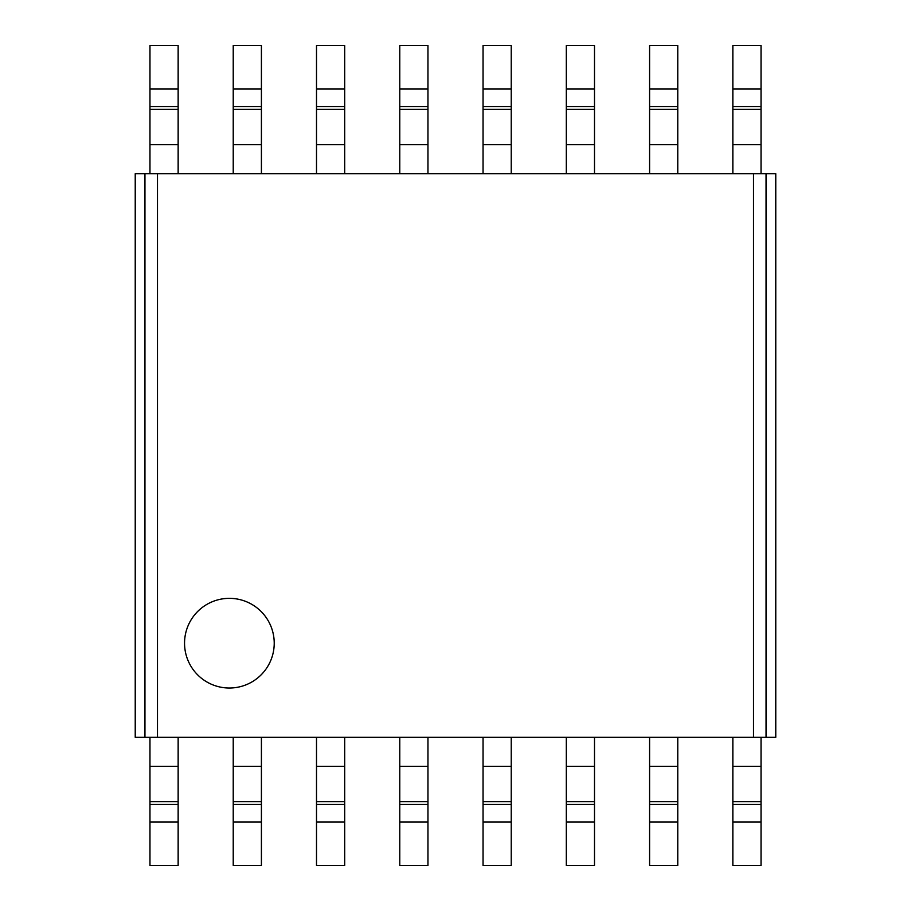 <?xml version="1.0" encoding="UTF-8"?>
<svg xmlns="http://www.w3.org/2000/svg" width="911" height="911" viewBox="0 0 911 911"><rect width="100%" height="100%" fill="white"/><g stroke="black" fill="none" stroke-linecap="round" stroke-linejoin="round"><path stroke-width="1.37" d="M184.546 643.177A44.844 44.844 0 0 1 229.39 598.345A44.844 44.844 0 0 1 274.222 643.177A44.844 44.844 0 0 1 229.39 688.021A44.844 44.844 0 0 1 184.546 643.177M144.951 173.659L775.773 173.659L775.773 737.341L135.227 737.341L135.227 173.659L144.951 173.659L144.951 737.341M732.854 88.936L732.854 45.55L761.038 45.55L761.038 88.936L732.854 88.936L732.854 106.519L761.038 106.519L761.038 88.936M761.038 173.659L761.038 106.519M732.854 106.519L732.854 144.633L761.038 144.633M732.854 144.633L732.854 173.659M732.854 109.343L761.038 109.343M649.589 88.936L649.589 45.55L677.773 45.55L677.773 88.936L649.589 88.936L649.589 106.519L677.773 106.519L677.773 88.936M677.773 173.659L677.773 106.519M649.589 106.519L649.589 144.633L677.773 144.633M649.589 144.633L649.589 173.659M649.589 109.343L677.773 109.343M566.312 88.936L566.312 45.55L594.496 45.55L594.496 88.936L566.312 88.936L566.312 106.519L594.496 106.519L594.496 88.936M594.496 173.659L594.496 106.519M566.312 106.519L566.312 144.633L594.496 144.633M566.312 144.633L566.312 173.659M566.312 109.343L594.496 109.343M483.046 88.936L483.046 45.55L511.23 45.55L511.23 88.936L483.046 88.936L483.046 106.519L511.23 106.519L511.23 88.936M511.23 173.659L511.23 106.519M483.046 106.519L483.046 144.633L511.23 144.633M483.046 144.633L483.046 173.659M483.046 109.343L511.23 109.343M399.77 88.936L399.77 45.55L427.954 45.55L427.954 88.936L399.77 88.936L399.77 106.519L427.954 106.519L427.954 88.936M427.954 173.659L427.954 106.519M399.77 106.519L399.77 144.633L427.954 144.633M399.77 144.633L399.77 173.659M399.77 109.343L427.954 109.343M316.504 88.936L316.504 45.55L344.688 45.55L344.688 88.936L316.504 88.936L316.504 106.519L344.688 106.519L344.688 88.936M344.688 173.659L344.688 106.519M316.504 106.519L316.504 144.633L344.688 144.633M316.504 144.633L316.504 173.659M316.504 109.343L344.688 109.343M233.227 88.936L233.227 45.55L261.411 45.55L261.411 88.936L233.227 88.936L233.227 106.519L261.411 106.519L261.411 88.936M261.411 173.659L261.411 106.519M233.227 106.519L233.227 144.633L261.411 144.633M233.227 144.633L233.227 173.659M233.227 109.343L261.411 109.343M149.962 88.936L149.962 45.55L178.146 45.55L178.146 88.936L149.962 88.936L149.962 106.519L178.146 106.519L178.146 88.936M178.146 173.659L178.146 106.519M149.962 106.519L149.962 144.633L178.146 144.633M149.962 144.633L149.962 173.659M149.962 109.343L178.146 109.343M178.146 822.064L178.146 865.45L149.962 865.45L149.962 822.064L178.146 822.064L178.146 804.481L149.962 804.481L149.962 822.064M149.962 737.341L149.962 804.481M178.146 804.481L178.146 766.367L149.962 766.367M178.146 766.367L178.146 737.341M178.146 801.657L149.962 801.657M261.411 822.064L261.411 865.45L233.227 865.45L233.227 822.064L261.411 822.064L261.411 804.481L233.227 804.481L233.227 822.064M233.227 737.341L233.227 804.481M261.411 804.481L261.411 766.367L233.227 766.367M261.411 766.367L261.411 737.341M261.411 801.657L233.227 801.657M344.688 822.064L344.688 865.45L316.504 865.45L316.504 822.064L344.688 822.064L344.688 804.481L316.504 804.481L316.504 822.064M316.504 737.341L316.504 804.481M344.688 804.481L344.688 766.367L316.504 766.367M344.688 766.367L344.688 737.341M344.688 801.657L316.504 801.657M427.954 822.064L427.954 865.45L399.77 865.45L399.77 822.064L427.954 822.064L427.954 804.481L399.77 804.481L399.77 822.064M399.77 737.341L399.77 804.481M427.954 804.481L427.954 766.367L399.77 766.367M427.954 766.367L427.954 737.341M427.954 801.657L399.77 801.657M511.23 822.064L511.23 865.45L483.046 865.45L483.046 822.064L511.23 822.064L511.23 804.481L483.046 804.481L483.046 822.064M483.046 737.341L483.046 804.481M511.23 804.481L511.23 766.367L483.046 766.367M511.23 766.367L511.23 737.341M511.23 801.657L483.046 801.657M594.496 822.064L594.496 865.45L566.312 865.45L566.312 822.064L594.496 822.064L594.496 804.481L566.312 804.481L566.312 822.064M566.312 737.341L566.312 804.481M594.496 804.481L594.496 766.367L566.312 766.367M594.496 766.367L594.496 737.341M594.496 801.657L566.312 801.657M677.773 822.064L677.773 865.45L649.589 865.45L649.589 822.064L677.773 822.064L677.773 804.481L649.589 804.481L649.589 822.064M649.589 737.341L649.589 804.481M677.773 804.481L677.773 766.367L649.589 766.367M677.773 766.367L677.773 737.341M677.773 801.657L649.589 801.657M761.038 822.064L761.038 865.45L732.854 865.45L732.854 822.064L761.038 822.064L761.038 804.481L732.854 804.481L732.854 822.064M732.854 737.341L732.854 804.481M761.038 804.481L761.038 766.367L732.854 766.367M761.038 766.367L761.038 737.341M761.038 801.657L732.854 801.657M157.489 173.659L157.489 737.341M753.511 173.659L753.511 737.341M766.049 173.659L766.049 737.341"/></g></svg>
